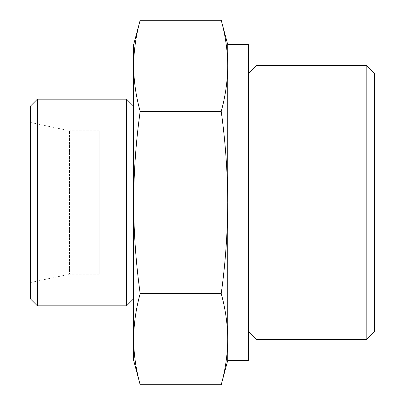 <?xml version="1.0" encoding="UTF-8"?>
<svg xmlns="http://www.w3.org/2000/svg" width="405" height="405" viewBox="0 0 405 405"><rect width="100%" height="100%" fill="white"/><g stroke="black" fill="none" stroke-linecap="round" stroke-linejoin="round"><path stroke-width="0.3" stroke-dasharray="2.02 1.52" d="M133.63 339.188C133.772 324 135.953 308.812 140.171 293.625C135.969 263.503 133.787 233.128 133.63 202.5L133.63 360.334M133.63 202.5C133.782 172.12 135.964 141.745 140.171 111.375C135.953 96.188 133.772 81 133.63 65.812L133.63 202.5M227.762 44.666L227.762 65.812C227.615 81 225.433 96.188 221.221 111.375C225.418 141.497 227.6 171.872 227.762 202.5C227.605 232.88 225.423 263.255 221.221 293.625C225.433 308.812 227.615 324 227.762 339.188C227.615 354.375 225.433 369.562 221.221 384.75M221.221 20.25C225.433 35.438 227.615 50.625 227.762 65.812L227.762 360.334M374.681 73.806L374.681 331.194M366.191 65.321L366.191 339.679M374.681 257.023L374.681 147.977L374.681 257.023L99.19 257.023L99.19 147.977L99.19 257.023M99.19 274.241L99.19 130.759L99.19 274.241L69.473 274.241L69.473 130.759L69.473 274.241L30.319 282.563L30.319 122.437L30.319 282.563M30.319 106.231L30.319 298.768M37.361 99.19L37.361 305.81M126.583 99.19L126.583 305.81M133.63 298.768L133.63 106.231L133.63 298.768M133.63 44.666L133.63 65.812C133.772 50.625 135.953 35.438 140.171 20.25M248.417 44.666L248.417 360.334M248.417 331.194L248.417 73.806L248.417 331.194M256.902 65.321L256.902 339.679M221.221 111.375L140.171 111.375M221.221 293.625L140.171 293.625M374.681 147.977L99.19 147.977M99.19 130.759L69.473 130.759L30.319 122.437"/><path stroke-width="0.61" d="M140.171 293.625C135.953 308.812 133.772 324 133.63 339.188L133.63 202.5C133.782 232.88 135.964 263.255 140.171 293.625L221.221 293.625C225.418 263.503 227.6 233.128 227.762 202.5C227.605 172.12 225.423 141.745 221.221 111.375C225.433 96.188 227.615 81 227.762 65.812C227.615 50.625 225.433 35.438 221.221 20.25L140.171 20.25C135.953 35.438 133.772 50.625 133.63 65.812C133.772 81 135.953 96.188 140.171 111.375C135.969 141.497 133.787 171.872 133.63 202.5L133.63 44.666L140.171 20.25M133.63 339.188C133.772 354.375 135.953 369.562 140.171 384.75C135.953 369.562 133.772 354.375 133.63 339.188L133.63 360.334L140.171 384.75L221.221 384.75C225.433 369.562 227.615 354.375 227.762 339.188C227.615 324 225.433 308.812 221.221 293.625M227.762 44.666L248.417 44.666L248.417 360.334L227.762 360.334L227.762 44.666L221.221 20.25M366.191 65.321L366.191 339.679L374.681 331.194L374.681 73.806L366.191 65.321L256.902 65.321L256.902 339.679L248.417 331.194M30.319 298.768L30.319 106.231L37.361 99.19L37.361 305.81L30.319 298.768M133.63 298.768L126.583 305.81L126.583 99.19L37.361 99.19M126.583 305.81L37.361 305.81M366.191 339.679L256.902 339.679M221.221 111.375L140.171 111.375M133.63 106.231L126.583 99.19M227.762 360.334L221.221 384.75M248.417 73.806L256.902 65.321"/></g></svg>
